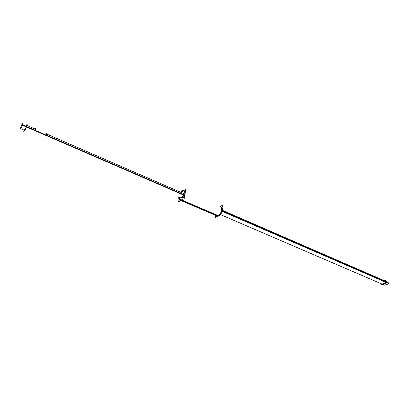 <?xml version="1.0" encoding="UTF-8"?>
<svg xmlns="http://www.w3.org/2000/svg" width="409" height="409" viewBox="0 0 409 409"><rect width="100%" height="100%" fill="white"/><g stroke="black" fill="none" stroke-linecap="round" stroke-linejoin="round"><path stroke-width="0.61" d="M180.885 200.502L216.903 215.896L218.161 215.768C220.896 214.587 223.002 207.491 220.829 206.816L221.535 207.123M180.231 200.226L181.412 200.037C184.014 198.728 186.284 191.432 184.285 190.845M183.866 190.773L183.063 191.044L181.494 192.619L183.063 191.044C186.545 188.748 184.822 198.247 181.412 200.037C179.817 200.696 179.219 199.679 179.607 196.974L179.888 199.97M181.253 197.818C182.22 197.772 182.981 196.755 183.544 194.761C182.782 197.164 181.939 198.104 181.013 197.578L181.141 197.746M183.099 193.206L182.895 193.227C183.488 193.145 183.702 193.656 183.544 194.761L183.232 193.242M26.406 126.739C25.649 128.83 24.985 130.001 24.417 130.251L24.351 129.689C24.545 130.691 25.23 129.704 26.406 126.739L26.554 125.307M26.866 125.445L35.353 129.132L35.271 130.445M46.105 135.272L35.286 130.583L46.105 135.272M46.14 135.159L46.191 133.835M220.645 214.679L382.154 284.117L383.54 283.279M222.24 210.87L388.54 283.033C388.448 284.265 387.931 284.843 386.991 284.771L384.189 283.56C385.017 283.667 385.534 283.161 385.743 282.036L385.263 281.08L222.353 210.298L388.064 282.297L388.524 283.483L222.113 211.351M220.103 206.499L222.47 205.267L221.059 214.469L215.241 217.404L215.569 215.328M222.107 207.66C222.741 209.127 222.445 211.08 221.208 213.518M220.303 214.853L218.697 216.151L180.487 199.802C183.104 198.743 185.594 191.121 183.529 190.512L182.143 190.824M179.469 199.899L217.614 216.203L219.05 215.978L180.819 199.607L179.469 199.899C178.743 199.5 178.539 198.416 178.856 196.652M180.742 192.291L182.475 190.625M183.621 190.553L185.885 189.198L184.173 198.6L178.615 201.821L179.04 199.526M182.649 193.12L182.987 193.135L183.268 194.791M183.319 194.515C182.787 196.571 182.015 197.639 181.008 197.711L180.763 197.475M26.35 125.22L27.265 124.188L25.716 129.106L23.712 131.361L24.105 130.113M20.741 127.388L20.639 127.342C21.396 125.18 22.076 123.942 22.679 123.625L22.454 125.261L183.242 194.904L22.454 125.261L22.679 123.625C22.076 123.942 21.396 125.18 20.639 127.342L20.741 127.388M46.135 135.384L46.917 132.741L45.956 133.738M46.421 135.277L35.092 130.369L46.421 135.277M183.319 194.526L22.582 124.852C21.825 127.025 21.145 128.268 20.537 128.579L20.859 126.974M22.51 125.088L22.418 125.047C21.8 126.831 21.237 127.864 20.731 128.135L20.931 126.749L21.6 127.035M21.396 127.409L20.803 127.153C21.421 125.369 21.979 124.341 22.485 124.07L22.372 125.491L22.485 124.07C21.979 124.341 21.421 125.369 20.803 127.153L21.396 127.409M35.261 130.67L36.074 128.017L35.138 129.034M381.449 283.81L381.413 284.715L385.902 283.493L386.004 280.472L384.695 280.835M386.341 284.49L384.956 285.324L220.492 214.618M181.57 200.108L218.161 215.768C221.744 214.152 223.161 204.848 219.531 206.959M218.871 216.075L180.65 199.715L218.871 216.075M22.521 125.052L46.161 135.297M35.235 130.563L26.457 126.759M383.76 283.048C384.578 283.964 385.242 283.626 385.743 282.036L222.184 211.1M20.537 128.579L24.622 130.338M46.544 133.994L183.227 193.37M20.987 128.242L20.731 128.135M22.74 124.183L22.485 124.07L22.74 124.183"/></g></svg>
